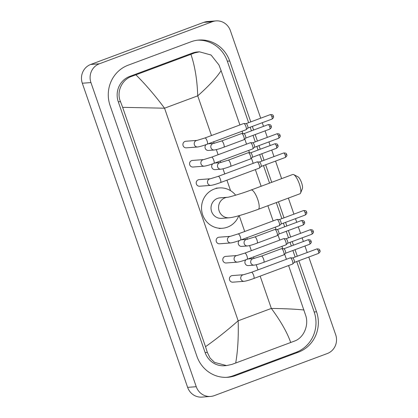 <?xml version="1.0" encoding="UTF-8"?>
<svg xmlns="http://www.w3.org/2000/svg" width="418" height="418" viewBox="0 0 418 418"><rect width="100%" height="100%" fill="white"/><g stroke="black" fill="none" stroke-linecap="round" stroke-linejoin="round"><path stroke-width="0.63" d="M308.777 257.039L335.691 334.771A14.708 14.055 -94.4 0 1 327.273 353.544L214.262 395.632A14.708 14.055 -94.4 0 1 210.578 396.442L201.957 397.1A14.708 14.055 -94.4 0 1 187.625 387.355L82.309 83.229A14.708 14.055 -94.4 0 1 90.727 64.456L203.738 22.368A14.708 14.055 -94.4 0 1 207.422 21.558L216.043 20.9A14.708 14.055 -94.4 0 1 230.375 30.645L260.696 118.195M210.578 396.442A14.708 14.055 -94.4 0 1 196.246 386.702L90.936 82.576A14.708 14.055 -94.4 0 1 99.353 63.797L212.36 21.71A14.708 14.055 -94.4 0 1 216.043 20.9M262.258 122.714L263.518 126.351M265.085 130.871L267.337 137.386M268.905 141.901L270.164 145.542M271.726 150.062L273.983 156.572M275.551 161.092L281.622 178.632M288.363 198.095L293.922 214.141M295.484 218.661L296.743 222.303M298.311 226.817L300.563 233.333M302.13 237.852L303.39 241.489M304.952 246.009L307.209 252.524M250.779 121.889L229.701 61.007A31.622 30.221 85.6 0 0 198.884 40.06A31.622 30.221 85.6 0 0 190.969 41.8L128.185 65.182A31.622 30.221 85.6 0 0 110.086 105.555L196.925 356.34A31.622 30.221 85.6 0 0 227.742 377.287A31.622 30.221 85.6 0 0 235.658 375.542L298.442 352.16A31.622 30.221 85.6 0 0 316.541 311.791L298.86 260.733M297.297 256.213L295.04 249.703M293.478 245.183L292.219 241.541M290.651 237.027L288.394 230.511M286.832 225.992L285.572 222.355M284.005 217.835L278.451 201.789M271.71 182.326L265.634 164.786M264.071 160.266L261.814 153.751M260.252 149.231L258.993 145.595M257.425 141.075L255.168 134.559M253.606 130.045L252.347 126.403M226.551 377.349A31.622 30.221 85.6 0 0 233.286 375.725L296.069 352.343A31.622 30.221 85.6 0 0 314.169 311.969L296.707 261.537M248.626 122.688L227.329 61.185A31.622 30.221 85.6 0 0 197.698 40.175M295.139 257.018L292.887 250.502M291.32 245.988L290.061 242.346M288.493 237.826L286.241 231.316M284.674 226.796L283.414 223.155M281.852 218.64L276.293 202.589M269.553 183.131L263.481 165.585M261.914 161.071L259.662 154.555M258.094 150.036L256.835 146.399M255.273 141.88L253.015 135.364M251.448 130.844L250.189 127.208M199.475 51.816L211.048 55.009L218.954 64.957L221.101 70.652C216.467 77.769 208.676 86.165 197.73 95.847C197.191 79.895 194.924 66.054 190.921 54.33L194.71 52.893L199.475 51.816L197.406 51.973A19.855 18.977 85.6 0 0 192.432 53.065L129.653 76.447A19.855 18.977 85.6 0 0 118.284 101.799L205.128 352.578A19.855 18.977 85.6 0 0 224.476 365.734L226.546 365.578L214.559 362.411L210.066 358.048L207.328 352.411L205.52 346.689C216.247 339.113 227.131 330.476 238.166 320.789C238.636 336.751 237.816 350.822 235.7 363.012L231.724 364.465L226.546 365.572M221.101 70.652L239.906 124.956M242.074 131.21L242.889 133.572M244.76 138.964L246.552 144.147M248.72 150.402L249.536 152.763M251.401 158.156L253.198 163.333M255.361 169.593L261.135 186.266M267.875 205.724L273.132 220.903M275.3 227.162L276.115 229.519M277.98 234.916L279.778 240.094M281.941 246.348L282.761 248.71M284.627 254.102L286.424 259.285M288.587 265.54L305.793 315.742C308.954 325.596 303.687 337.875 294.502 341.083L235.7 363.012M190.921 54.33L135.907 74.822C145.527 84.389 155.078 95.518 164.551 108.205L122.636 107.327L205.52 346.689M122.636 107.327L120.483 101.631C116.209 91.861 121.884 79.551 131.926 76.275L135.907 74.822M290.719 342.525C287.192 332.493 280.734 321.128 271.345 308.432C285.719 308.656 296.602 309.184 303.99 310.015M293.708 174.625L297.95 176.793A6.62 1.876 69.6 0 1 301.577 182.765A6.62 1.876 69.6 0 1 302.366 188.643L300.573 193.059A10.293 2.921 -110.4 0 0 299.351 183.915A10.293 2.921 -110.4 0 0 293.708 174.625A10.293 2.921 -110.4 0 0 292.741 174.494L251.103 190.002A10.293 2.921 69.6 0 1 257.718 199.417A10.293 2.921 69.6 0 1 258.293 209.298L299.925 193.79A10.293 2.921 -110.4 0 0 300.573 193.059M251.103 190.002C241.249 193.832 227.35 197.63 227.57 197.265L220.077 197.834A10.293 9.839 85.6 0 0 217.501 198.398A10.293 9.839 85.6 0 0 211.242 210.212A10.293 9.839 85.6 0 0 221.639 218.363L229.184 217.788C234.895 217.308 246.777 213.499 258.293 209.298M238.814 215.725A20.221 19.327 -94.4 0 1 227.455 227.152A20.221 19.327 -94.4 0 1 222.392 228.265A20.221 19.327 -94.4 0 1 201.967 212.255A20.221 19.327 -94.4 0 1 214.262 189.046A20.221 19.327 -94.4 0 1 219.325 187.933A20.221 19.327 -94.4 0 1 235.663 195.201M207.297 144.163C203.132 145.715 199.909 146.655 197.63 146.984L186.334 147.847A3.307 3.161 -94.4 0 1 185.002 141.43A3.307 3.161 -94.4 0 1 185.832 141.247L197.118 140.385L204.987 137.961A3.307 0.941 69.6 0 1 207.114 140.986A3.307 0.941 69.6 0 1 207.182 141.185A3.307 0.941 69.6 0 1 207.297 144.163L246.092 129.716A3.307 0.941 69.6 0 1 246.014 129.732M204.987 137.961L243.783 123.514A3.307 0.941 69.6 0 1 243.856 123.498A3.307 0.941 69.6 0 1 243.898 123.498A3.307 0.941 69.6 0 1 245.909 126.539A3.307 0.941 69.6 0 1 246.192 129.653A3.307 0.941 69.6 0 1 246.092 129.716M246.139 123.623A2.388 0.679 69.6 0 1 246.171 123.623A2.388 0.679 69.6 0 1 247.618 125.823A2.388 0.679 69.6 0 1 247.827 128.07A2.388 0.679 69.6 0 1 247.754 128.117M213.943 163.354C209.779 164.906 206.555 165.847 204.277 166.176L192.975 167.033A3.307 3.161 -94.4 0 1 191.648 160.616A3.307 3.161 -94.4 0 1 192.473 160.434L203.765 159.577L211.633 157.147A3.307 0.941 69.6 0 1 213.76 160.178A3.307 0.941 69.6 0 1 213.823 160.371A3.307 0.941 69.6 0 1 213.943 163.354L252.738 148.902A3.307 0.941 69.6 0 1 252.66 148.923M211.633 157.147L250.429 142.7A3.307 0.941 69.6 0 1 250.502 142.684A3.307 0.941 69.6 0 1 250.544 142.684A3.307 0.941 69.6 0 1 252.55 145.73A3.307 0.941 69.6 0 1 252.838 148.839A3.307 0.941 69.6 0 1 252.738 148.902M252.785 142.815A2.388 0.679 69.6 0 1 252.817 142.815A2.388 0.679 69.6 0 1 254.264 145.009A2.388 0.679 69.6 0 1 254.468 147.256A2.388 0.679 69.6 0 1 254.4 147.303M220.589 182.541C216.419 184.092 213.201 185.033 210.923 185.367L199.621 186.224A3.307 3.161 -94.4 0 1 198.294 179.808A3.307 3.161 -94.4 0 1 199.12 179.625L210.406 178.768L218.28 176.339A3.307 0.941 69.6 0 1 220.406 179.369A3.307 0.941 69.6 0 1 220.469 179.562A3.307 0.941 69.6 0 1 220.589 182.541L259.379 168.093A3.307 0.941 69.6 0 1 259.306 168.109M218.28 176.339L257.07 161.891A3.307 0.941 69.6 0 1 257.148 161.876A3.307 0.941 69.6 0 1 257.19 161.876A3.307 0.941 69.6 0 1 259.197 164.917A3.307 0.941 69.6 0 1 259.479 168.031A3.307 0.941 69.6 0 1 259.379 168.093M283.629 152.983C287.166 152.873 286.199 154.185 286.722 154.441L285.165 155.167A2.388 0.679 69.6 0 0 283.629 152.983L259.416 162.001A2.388 0.679 69.6 0 1 259.458 162.001A2.388 0.679 69.6 0 1 260.91 164.201A2.388 0.679 69.6 0 1 261.114 166.448A2.388 0.679 69.6 0 1 261.041 166.495M240.522 240.11C236.358 241.661 233.134 242.602 230.856 242.936L219.56 243.793A3.307 3.161 -94.4 0 1 218.227 237.377A3.307 3.161 -94.4 0 1 219.058 237.194L230.344 236.337L238.213 233.908A3.307 0.941 69.6 0 1 240.34 236.938A3.307 0.941 69.6 0 1 240.407 237.131A3.307 0.941 69.6 0 1 240.522 240.11L279.318 225.663A3.307 0.941 69.6 0 1 279.24 225.678M238.213 233.908L277.009 219.46A3.307 0.941 69.6 0 1 277.082 219.445A3.307 0.941 69.6 0 1 277.124 219.445A3.307 0.941 69.6 0 1 279.13 222.491A3.307 0.941 69.6 0 1 279.417 225.6A3.307 0.941 69.6 0 1 279.318 225.663M303.562 210.552C307.099 210.442 306.133 211.754 306.655 212.01L305.098 212.736A2.388 0.679 69.6 0 0 303.562 210.552L279.349 219.57A2.388 0.679 69.6 0 1 279.396 219.57A2.388 0.679 69.6 0 1 280.844 221.77A2.388 0.679 69.6 0 1 281.053 224.017A2.388 0.679 69.6 0 1 280.98 224.064M247.169 259.301C243.004 260.853 239.78 261.793 237.502 262.123L226.201 262.985A3.307 3.161 -94.4 0 1 224.874 256.568A3.307 3.161 -94.4 0 1 225.699 256.386L236.99 255.523L244.859 253.099A3.307 0.941 69.6 0 1 246.986 256.124A3.307 0.941 69.6 0 1 247.048 256.323A3.307 0.941 69.6 0 1 247.169 259.301L285.964 244.854A3.307 0.941 69.6 0 1 285.886 244.87M244.859 253.099L283.65 238.652A3.307 0.941 69.6 0 1 283.728 238.636A3.307 0.941 69.6 0 1 283.77 238.636A3.307 0.941 69.6 0 1 285.776 241.677A3.307 0.941 69.6 0 1 286.064 244.791A3.307 0.941 69.6 0 1 285.964 244.854M286.011 238.762A2.388 0.679 69.6 0 1 286.043 238.762A2.388 0.679 69.6 0 1 287.49 240.961A2.388 0.679 69.6 0 1 287.694 243.208A2.388 0.679 69.6 0 1 287.626 243.255M253.815 278.493C249.645 280.044 246.427 280.985 244.143 281.314L232.847 282.176A3.307 3.161 -94.4 0 1 231.52 275.755A3.307 3.161 -94.4 0 1 232.345 275.577L243.631 274.715L251.505 272.29A3.307 0.941 69.6 0 1 253.632 275.316A3.307 0.941 69.6 0 1 253.695 275.509A3.307 0.941 69.6 0 1 253.815 278.493L292.605 264.045A3.307 0.941 69.6 0 1 292.532 264.061M251.505 272.29L290.296 257.843A3.307 0.941 69.6 0 1 290.374 257.822A3.307 0.941 69.6 0 1 290.416 257.822A3.307 0.941 69.6 0 1 292.422 260.869A3.307 0.941 69.6 0 1 292.704 263.977A3.307 0.941 69.6 0 1 292.605 264.045M316.854 248.929C320.392 248.825 319.42 250.136 319.948 250.387L318.391 251.119A2.388 0.679 69.6 0 0 316.854 248.929L292.642 257.948A2.388 0.679 69.6 0 1 292.684 257.953A2.388 0.679 69.6 0 1 294.136 260.148A2.388 0.679 69.6 0 1 294.34 262.399A2.388 0.679 69.6 0 1 294.267 262.441M214.246 150.01A3.307 3.161 -94.4 0 1 212.914 143.588A3.307 3.161 -94.4 0 1 213.734 143.411L221.603 140.981A3.307 0.941 69.6 0 1 221.681 140.965A3.307 0.941 69.6 0 1 223.797 144.205A3.307 0.941 69.6 0 1 223.912 147.183C219.748 148.735 216.524 149.675 214.246 150.01L208.425 150.449A3.307 3.161 -94.4 0 1 206.173 144.571M241.562 133.561A3.307 0.941 69.6 0 1 241.63 133.525A3.307 0.941 69.6 0 1 241.703 133.509A3.307 0.941 69.6 0 1 241.745 133.509A3.307 0.941 69.6 0 1 243.663 136.299A3.307 0.941 69.6 0 1 244.039 139.664A3.307 0.941 69.6 0 1 243.94 139.727A3.307 0.941 69.6 0 1 243.861 139.743M268.184 124.616C271.721 124.507 270.754 125.818 271.277 126.074L269.72 126.8A2.388 0.679 69.6 0 0 268.184 124.616L243.971 133.635A2.388 0.679 69.6 0 1 244.018 133.635A2.388 0.679 69.6 0 1 245.465 135.834A2.388 0.679 69.6 0 1 245.669 138.081A2.388 0.679 69.6 0 1 245.601 138.128M220.892 169.196A3.307 3.161 -94.4 0 1 219.56 162.78A3.307 3.161 -94.4 0 1 220.375 162.597L228.249 160.172A3.307 0.941 69.6 0 1 228.322 160.157A3.307 0.941 69.6 0 1 230.438 163.396A3.307 0.941 69.6 0 1 230.558 166.374C226.394 167.926 223.17 168.867 220.892 169.196L215.066 169.64A3.307 3.161 -94.4 0 1 212.819 163.762M248.203 152.753A3.307 0.941 69.6 0 1 248.271 152.711A3.307 0.941 69.6 0 1 248.349 152.695A3.307 0.941 69.6 0 1 248.391 152.695A3.307 0.941 69.6 0 1 250.309 155.486A3.307 0.941 69.6 0 1 250.68 158.85A3.307 0.941 69.6 0 1 250.581 158.918A3.307 0.941 69.6 0 1 250.507 158.934M250.633 152.826A2.388 0.679 69.6 0 1 250.659 152.826A2.388 0.679 69.6 0 1 252.111 155.021A2.388 0.679 69.6 0 1 252.315 157.272A2.388 0.679 69.6 0 1 252.242 157.314M247.472 245.956A3.307 3.161 -94.4 0 1 246.139 239.54A3.307 3.161 -94.4 0 1 246.96 239.357L254.828 236.933A3.307 0.941 69.6 0 1 254.907 236.912A3.307 0.941 69.6 0 1 257.018 240.151A3.307 0.941 69.6 0 1 257.138 243.135C252.974 244.687 249.75 245.627 247.472 245.956L241.651 246.401A3.307 3.161 -94.4 0 1 239.399 240.522M274.788 229.508A3.307 0.941 69.6 0 1 274.851 229.472A3.307 0.941 69.6 0 1 274.929 229.456A3.307 0.941 69.6 0 1 274.971 229.456A3.307 0.941 69.6 0 1 276.888 232.246A3.307 0.941 69.6 0 1 277.265 235.611A3.307 0.941 69.6 0 1 277.165 235.674A3.307 0.941 69.6 0 1 277.087 235.689M277.212 229.586A2.388 0.679 69.6 0 1 277.238 229.581A2.388 0.679 69.6 0 1 278.691 231.781A2.388 0.679 69.6 0 1 278.895 234.028A2.388 0.679 69.6 0 1 278.827 234.075M254.113 265.148A3.307 3.161 -94.4 0 1 252.785 258.726A3.307 3.161 -94.4 0 1 253.601 258.549L261.475 256.119A3.307 0.941 69.6 0 1 261.548 256.103A3.307 0.941 69.6 0 1 263.664 259.343A3.307 0.941 69.6 0 1 263.784 262.321C259.615 263.873 256.396 264.813 254.113 265.148L248.292 265.587A3.307 3.161 -94.4 0 1 246.045 259.714M281.429 248.7A3.307 0.941 69.6 0 1 281.497 248.663A3.307 0.941 69.6 0 1 281.575 248.647A3.307 0.941 69.6 0 1 281.617 248.647A3.307 0.941 69.6 0 1 283.535 251.437A3.307 0.941 69.6 0 1 283.906 254.802A3.307 0.941 69.6 0 1 283.806 254.865A3.307 0.941 69.6 0 1 283.733 254.881M308.056 239.754C311.593 239.645 310.621 240.956 311.149 241.212L309.592 241.938A2.388 0.679 69.6 0 0 308.056 239.754L283.843 248.773A2.388 0.679 69.6 0 1 283.885 248.773A2.388 0.679 69.6 0 1 285.337 250.972A2.388 0.679 69.6 0 1 285.541 253.219A2.388 0.679 69.6 0 1 285.468 253.266M211.477 135.547L197.73 95.847L164.551 108.205L238.166 320.789L271.345 308.432L260.158 276.131M257.99 269.871L256.218 264.751M254.039 258.465L253.512 256.939M251.343 250.685L249.572 245.565M247.393 239.274L246.866 237.748M244.702 231.494L239.2 215.615M230.569 190.686L226.932 180.179M224.764 173.925L222.993 168.804M220.814 162.518L220.286 160.987M218.118 154.733L216.346 149.613M214.168 143.327L213.64 141.801M196.246 386.702L187.625 387.355M212.36 21.71L203.738 22.368M99.353 63.797L90.727 64.456M90.936 82.576L82.309 83.229M233.286 375.725L235.658 375.542M227.329 61.185L229.701 61.007M314.169 311.969L316.541 311.791M296.069 352.343L298.442 352.16M192.432 53.065L194.71 52.893M205.128 352.578L207.328 352.411M118.284 101.799L120.483 101.631M129.653 76.447L131.926 76.275M227.622 197.259L227.57 197.265A10.293 9.839 85.6 0 0 225.046 197.824A10.293 9.839 85.6 0 0 219.152 210.97A10.293 9.839 85.6 0 0 229.184 217.788M272.008 119.083C274.736 116.868 273.163 116.528 273.429 116.063C272.907 115.807 273.879 114.495 270.341 114.605A2.388 0.679 69.6 0 1 271.872 116.789A2.388 0.679 69.6 0 1 272.008 119.083L247.79 128.101M273.429 116.063L271.872 116.789M197.63 146.984A3.307 3.161 -94.4 0 1 196.298 140.568A3.307 3.161 -94.4 0 1 197.118 140.385L197.129 140.385M278.654 138.274C281.382 136.059 279.804 135.719 280.076 135.249C279.553 134.993 280.52 133.682 276.982 133.791A2.388 0.679 69.6 0 1 278.519 135.981A2.388 0.679 69.6 0 1 278.654 138.274L254.437 147.288M280.076 135.249L278.519 135.981M204.277 166.176A3.307 3.161 -94.4 0 1 202.944 159.76A3.307 3.161 -94.4 0 1 203.765 159.577M210.923 185.367A3.307 3.161 -94.4 0 1 209.59 178.946A3.307 3.161 -94.4 0 1 210.406 178.768M285.165 155.167A2.388 0.679 69.6 0 1 285.295 157.461L261.083 166.479M230.856 242.936A3.307 3.161 -94.4 0 1 229.524 236.52A3.307 3.161 -94.4 0 1 230.344 236.337M305.098 212.736A2.388 0.679 69.6 0 1 305.234 215.03L281.016 224.048M311.875 234.221C314.608 232.006 313.03 231.666 313.301 231.201C312.779 230.945 313.746 229.634 310.208 229.743A2.388 0.679 69.6 0 1 311.744 231.927A2.388 0.679 69.6 0 1 311.875 234.221L287.662 243.239M313.301 231.201L311.744 231.927M237.502 262.123A3.307 3.161 -94.4 0 1 236.17 255.706A3.307 3.161 -94.4 0 1 236.985 255.523L237.001 255.523M244.143 281.314A3.307 3.161 -94.4 0 1 242.816 274.898A3.307 3.161 -94.4 0 1 243.631 274.715M318.391 251.119A2.388 0.679 69.6 0 1 318.521 253.412L294.309 262.431M269.72 126.8A2.388 0.679 69.6 0 1 269.856 129.094L245.638 138.112M243.94 139.727L223.912 147.183A3.307 0.941 69.6 0 1 223.839 147.199M276.497 148.285C279.229 146.07 277.651 145.73 277.923 145.26C277.4 145.009 278.367 143.698 274.83 143.802A2.388 0.679 69.6 0 1 276.366 145.992A2.388 0.679 69.6 0 1 276.497 148.285L252.284 157.304M277.923 145.26L276.366 145.992M250.581 158.918L230.558 166.374A3.307 0.941 69.6 0 1 230.485 166.39M303.076 225.041C305.809 222.831 304.231 222.491 304.503 222.021C303.98 221.765 304.947 220.453 301.409 220.563A2.388 0.679 69.6 0 1 302.945 222.747A2.388 0.679 69.6 0 1 303.076 225.041L278.863 234.059M304.503 222.021L302.945 222.747M277.165 235.674L257.138 243.135A3.307 0.941 69.6 0 1 257.065 243.151M309.592 241.938A2.388 0.679 69.6 0 1 309.722 244.232L285.51 253.251M283.806 254.865L263.784 262.321A3.307 0.941 69.6 0 1 263.711 262.337M222.392 228.265L219.157 228.51M219.325 187.933L216.09 188.178M246.171 123.623L243.898 123.498M247.827 128.07L246.192 129.653M270.341 114.605L246.124 123.618M252.817 142.815L250.544 142.684M254.468 147.256L252.838 148.839M276.982 133.791L252.77 142.81M259.458 162.001L257.19 161.876M261.114 166.448L259.479 168.031M285.295 157.461C288.028 155.245 286.45 154.906 286.722 154.441M279.396 219.57L277.124 219.445M281.053 224.017L279.417 225.6M305.234 215.03C307.961 212.814 306.384 212.475 306.655 212.01M286.043 238.762L283.77 238.636M287.694 243.208L286.064 244.791M310.208 229.743L285.996 238.762M292.684 257.953L290.416 257.822M294.34 262.399L292.704 263.977M318.521 253.412C321.254 251.197 319.676 250.857 319.948 250.387M213.744 143.411L208.19 143.829M221.603 140.981L241.63 133.525M244.018 133.635L241.745 133.509M245.669 138.081L244.039 139.664M269.856 129.094C272.583 126.879 271.005 126.539 271.277 126.074M220.391 162.597L214.831 163.02M228.249 160.172L248.271 152.711M250.659 152.826L248.391 152.695M252.315 157.272L250.68 158.85M274.83 143.802L250.617 152.821M246.97 239.357L241.416 239.78M254.828 236.933L274.851 229.472M277.238 229.581L274.971 229.456M278.895 234.028L277.265 235.611M301.409 220.563L277.197 229.581M253.611 258.549L248.057 258.967M261.475 256.119L281.497 248.663M283.885 248.773L281.617 248.647M285.541 253.219L283.906 254.802M309.722 244.232C312.455 242.017 310.877 241.677 311.149 241.212"/></g></svg>
